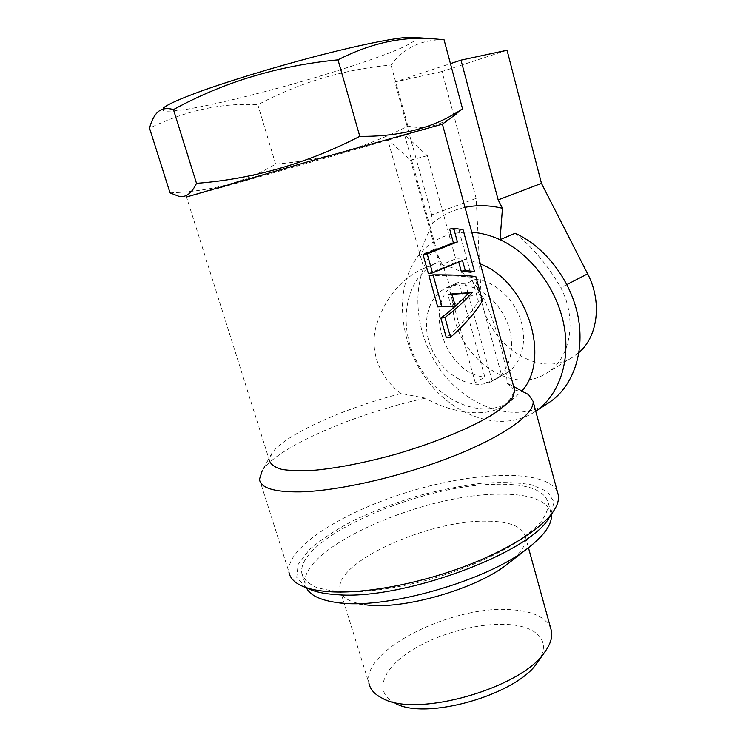 <?xml version="1.0" encoding="UTF-8"?>
<svg xmlns="http://www.w3.org/2000/svg" width="746" height="746" viewBox="0 0 746 746"><rect width="100%" height="100%" fill="white"/><g stroke="black" fill="none" stroke-linecap="round" stroke-linejoin="round"><path stroke-width="0.56" stroke-dasharray="3.73 2.8" d="M428.931 275.6C447.721 275.479 461.998 276.029 471.77 277.251L478.354 301.328C471.985 312.481 461.326 324.65 446.378 337.845M452.011 294.25L447.87 294.567L451.255 306.727M442.415 124.153L404.696 135.315L440.783 265.203C461.438 267.273 477.048 281.251 487.614 307.138C498.02 332.073 506.665 364.346 507.066 383.155L511.197 385.225L514.227 388.629M507.066 383.155L514.498 389.888C512.343 397.198 508.147 402.84 501.899 406.803C485.562 417.424 452.123 413.48 425.295 398.159L401.143 393.515C343.673 408.332 284.105 434.797 271.777 453.428L269.455 460.543L186.509 197.009C192.104 195.937 314.299 161.397 387.901 140.164L423.896 268.374L437.277 262.685C405.348 276.356 396.909 324.165 416.883 361.885C436.27 399.921 480.191 420.39 509.667 402.01L521.92 391.025M401.143 393.515C379.807 378.269 368.813 350.695 376.469 325.079C384.936 298.549 400.154 279.89 422.115 269.101L423.896 268.374M470.381 272.187L458.995 230.533L449.651 229.087M428.39 273.661L458.492 261.259L458.762 262.228M480.368 263.935C472.031 260.41 463.816 258.713 455.713 258.825L440.783 265.203M433.911 249.481L418.301 255.85L432.251 223.669L431.692 214.885L476.181 198.389L480.918 291.35L452.701 304.76C450.248 283.032 443.982 264.606 433.911 249.481C409.601 280.449 413.732 333.928 441.138 370.93C468.274 408.155 515.934 424.054 548.767 402.775M471.761 232.248C449.353 231.372 431.533 239.242 418.301 255.85C394.009 287.154 398.467 341.342 426.227 378.987C453.699 416.827 501.732 433.23 534.714 411.867L535.731 411.186L534.714 411.867M452.701 304.76C453.913 354.108 510.022 397.245 546.296 373.289C570.252 359.544 577.824 319.866 560.815 287.704C548.273 265.874 533.064 247.719 515.188 233.237M432.251 223.669C441.632 215.547 452.552 210.12 465.01 207.379M471.77 277.251L475.836 276.542M478.354 301.328L482.429 300.685M447.87 294.567L451.917 293.896M458.492 261.259L462.501 260.503M551.341 514.46L551.257 513.873C547.359 500.202 529.585 493.647 497.927 494.225C422.217 494.346 299.174 548.03 305.207 583.959L306.392 587.727M495.148 484.285C419.476 484.975 296.106 538.258 301.832 573.282C303.557 578.84 308.21 583.447 315.782 587.102C325.042 590.077 336.884 591.718 351.338 592.007C375.21 591.317 401.926 586.99 431.468 579.008C460.888 570.196 486.616 559.584 508.66 547.191C521.79 539.041 532.14 531.087 539.712 523.319C545.55 515.84 548.422 509.089 548.329 503.065C544.524 489.749 526.797 483.492 495.148 484.285M458.995 230.533L463.052 229.675M508.418 563.323C520.922 553.271 526.611 544.477 525.473 536.952C522.657 526.49 509.565 521.23 486.196 521.156C428.558 520.046 334.348 562.158 339.98 589.797C341.342 597.36 349.473 602.292 364.384 604.586L335.588 602.33M550.669 628.132C545.699 617.184 532.532 611.039 511.178 609.696C453.288 604.801 361.372 649.645 368.888 683.084L339.98 589.797M538.314 661.189C552.003 641.299 536.999 626.155 508.063 624.505C477.86 622.49 436.093 634.128 409.097 652.041C382.017 669.871 373.746 692.614 395.044 703.17L382.194 698.163M387.901 140.164L404.892 135.11L427.318 155.653L455.713 258.825M427.318 155.653L410.58 160.157L388.106 139.959M410.58 160.157L438.909 262.023M501.629 375.397L506.245 373.177C521.314 364.458 527.786 341.817 520.661 319.978C513.63 298.12 494.048 280.776 475.416 279.358L501.629 375.397L492.118 380.926C486.821 382.912 481.198 383.472 475.249 382.623L484.835 377.14L458.669 282.258C421.033 297.971 442.565 373.308 484.835 377.14M475.249 382.623L448.654 286.809L458.669 282.258M170.041 192.878C211.295 191.461 246.478 181.856 275.61 164.073C321.228 160.53 365.326 147.867 407.903 126.074C422.87 129.506 437.538 126.55 451.899 117.187M259.477 479.286L288.916 571.995C285.877 546.678 346.303 510.077 412.463 490.682C478.578 470.968 547.387 469.187 557.514 492.136M271.777 453.428L262.284 470.484C278.258 446.322 356.644 413.135 425.295 398.159M514.656 389.916L525.072 392.732M306.186 587.615L296.731 577.404L298.139 564.396L309.226 549.793C320.845 539.666 335.719 529.846 353.846 520.326C373.242 511.252 393.916 503.298 415.876 496.454C437.995 490.439 459.443 486.094 480.219 483.436C500.044 481.869 517.146 482.336 531.534 484.835L547.35 491.521L554.091 502.077L550.334 515.999M489.712 382.334L494.337 380.106C510.768 370.678 516.633 344.559 506.665 321.125C496.855 297.635 473.272 281.96 454.174 285.429L446.397 287.825C426.88 296.731 420.809 325.806 432.214 350.219C443.338 374.744 469.738 389.99 489.712 382.334M448.654 286.809L448.933 286.678C453.997 284.366 459.508 283.452 465.467 283.928L475.416 279.358M157.751 112.049L163.309 108.095L163.467 110.93C167.915 111.546 176.187 110.921 188.262 109.047C214.969 104.393 254.815 94.77 295.108 83.431C335.308 71.961 373.224 59.559 396.685 50.01C407.046 45.534 413.452 42.009 415.904 39.445L413.06 37.384M444.038 39.734C421.583 39.463 403.903 47.884 390.988 65.023C342.983 69.583 298.605 82.834 257.864 104.794C222.28 102.594 186.164 110.389 149.526 128.191M407.903 126.074L390.988 65.023M275.61 164.073L257.864 104.794M492.118 380.926L465.467 283.928M480.918 291.35C481.646 339.439 536.7 380.945 572.63 357.231L578.989 352.494M476.181 198.389L442.005 71.513L507.047 50.243M431.692 214.885L394.867 82.023L450.435 63.643M442.005 71.513L394.867 82.023M566.923 284.552L560.815 287.704M437.277 262.685L422.115 269.101M509.667 402.01L501.899 406.803M301.832 573.282L305.207 583.959M548.329 503.065L551.257 513.873M525.473 536.952L528.448 547.732M186.509 197.009L179.338 196.496M448.933 286.678L446.397 287.825M506.245 373.177L494.337 380.106M306.056 587.54L298.885 584.444M546.296 373.289L572.63 357.231M511.197 385.225L513.668 386.559"/><path stroke-width="1.12" d="M452.011 294.25L468.274 293.187C461.494 301.02 452.356 309.348 440.858 318.15L446.378 337.845L450.509 337.285L444.989 317.535C456.393 308.713 465.495 300.377 472.293 292.525L451.917 293.896L455.302 306.102L441.828 306.233L433.053 274.854C451.703 274.77 465.97 275.33 475.836 276.542L482.429 300.685C475.957 311.884 465.327 324.081 450.509 337.285M455.302 306.102L437.697 306.886L441.828 306.233M433.053 274.854L428.931 275.6L437.697 306.886M442.415 124.153L308.881 161.5L186.472 197.009M514.227 388.629L514.777 390.662L512.633 397.534C508.483 402.887 501.396 408.817 491.381 415.335C469.094 428.689 433.37 443.329 395.007 454.463C365.605 462.529 339.262 467.751 315.978 470.129C301.953 471.062 290.567 470.819 281.82 469.402C274.761 467.36 270.639 464.413 269.455 460.543M453.652 228.239L449.651 229.087L453.409 242.776L423.075 254.694L428.39 273.661L432.512 272.905L462.501 260.503L465.252 270.518L474.456 271.46L463.052 229.675L453.652 228.239L457.419 241.965L427.197 253.882L432.512 272.905M458.762 262.228L461.233 271.236L470.381 272.187L474.456 271.46M521.92 391.025C551.481 358.155 527.142 281.55 480.368 263.935M465.01 207.379C476.918 204.852 489.404 205.159 502.459 208.302L500.053 239.699C530.565 253.733 556.609 288.049 563.817 324.491C571.035 360.971 559.043 395.389 535.731 411.186L548.767 402.775C572.415 387.444 584.967 353.427 578.187 317.264C571.408 281.121 545.624 247.038 515.188 233.237L500.053 239.699C490.588 235.363 481.161 232.873 471.761 232.248M440.858 318.15L444.989 317.535M468.274 293.187L472.293 292.525M453.409 242.776L457.419 241.965M423.075 254.694L427.197 253.882M306.392 587.727C309.879 595.038 319.614 599.905 335.588 602.33C383.043 610.788 488.425 580.77 529.147 547.191C544.972 534.621 552.366 523.711 551.341 514.46M461.233 271.236L465.252 270.518M364.384 604.586C400.677 610.797 476.871 589.088 507.933 563.696L508.418 563.323M368.888 683.084C370.1 689.267 374.539 694.293 382.194 698.163C415.886 718.361 521.948 688.148 544.944 651.799C550.427 644.19 552.609 637.28 551.481 631.069L550.669 628.132M395.044 703.17C425.136 720.934 516.754 694.834 537.288 662.653L538.314 661.189M451.899 117.187L462.529 108.785L444.038 39.734L432.68 38.764C401.73 36.33 370.165 43.352 338.003 59.848C278.183 65.639 223.334 82.228 173.454 109.606C166.992 107.694 161.761 108.515 157.751 112.049C154.152 115.593 151.41 120.973 149.526 128.191L170.041 192.878L179.338 196.496C186.118 197.531 191.834 193.139 196.506 183.339L173.454 109.606M196.506 183.339C252.652 179.115 307.082 163.449 359.796 136.341C400.649 136.798 434.89 127.613 462.529 108.785M557.514 492.136L558.353 495.241C559.108 500.174 557.29 505.788 552.907 512.082C540.589 529.632 505.424 551.564 460.273 568.023C415.14 584.463 364.421 593.583 331.373 591.811C316.985 590.991 306.149 588.538 298.885 584.444C293.001 581.078 289.681 576.928 288.916 571.995M525.072 392.732L528.588 394.634L533.092 401.348C534.807 413.648 505.042 435.636 454.165 455.871C403.409 476.088 338.898 490.999 300.256 491.884C274.071 492.201 260.475 488.005 259.477 479.286L262.284 470.484M550.334 515.999L548.739 518.414C528.718 553.457 402.001 600.343 337.313 594.683C323.615 593.881 313.236 591.522 306.186 587.615M413.06 37.384L411.839 37.3C400.882 36.787 365.316 43.548 319.344 55.428C273.409 67.299 222.439 82.983 192.692 94.266C176.261 100.542 166.461 105.149 163.309 108.095M359.796 136.341L338.003 59.848M578.989 352.494C597.947 336.353 602.292 301.766 587.634 273.847L566.923 284.552M450.435 63.643L460.991 60.146L507.047 50.243L541.465 183.376L587.634 273.847M541.465 183.376L498.169 199.9L502.459 208.302M460.991 60.146L498.169 199.9M514.777 390.662L442.397 124.106M507.933 563.696L529.147 547.191M528.448 547.732L551.481 631.069M537.288 662.653L544.944 651.799M442.425 124.106L456.655 113.718M558.353 495.241L533.092 401.348M411.839 37.3L432.68 38.764M548.739 518.414L552.907 512.082M513.668 386.559L528.588 394.634"/></g></svg>
